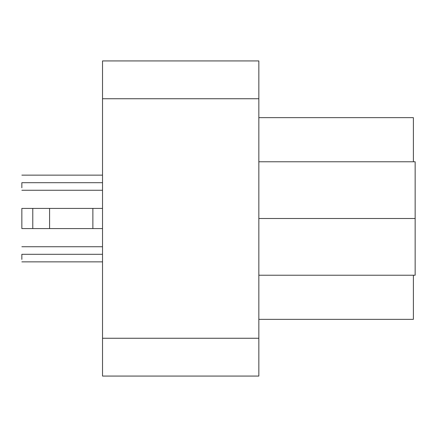 <?xml version="1.0" encoding="UTF-8"?>
<svg xmlns="http://www.w3.org/2000/svg" width="437" height="437" viewBox="0 0 437 437"><rect width="100%" height="100%" fill="white"/><g stroke="black" fill="none" stroke-linecap="round" stroke-linejoin="round"><path stroke-width="0.66" d="M21.85 254.301L21.85 254.301C21.85 264.052 21.85 264.052 21.85 254.301C21.85 244.545 21.85 244.545 21.85 254.301L102.526 254.301L21.85 254.301L21.85 259.409M21.85 182.699L21.85 182.699C21.85 192.455 21.85 192.455 21.85 182.699C21.85 172.948 21.85 172.948 21.85 182.699L102.526 182.699L21.85 182.699L21.85 187.806M21.85 208.416L102.526 208.416L92.873 208.416L92.873 228.584L102.526 228.584L92.873 228.584L92.873 208.416L49.583 208.416L49.583 228.584L92.873 228.584L49.583 228.584L49.583 208.416L32.78 208.416L32.78 228.584L49.583 228.584L32.78 228.584L32.78 208.416L21.85 208.416L21.85 228.584L32.78 228.584L21.85 228.584L21.85 208.416M413.386 117.651L413.386 161.772L413.386 117.651L258.841 117.651L413.386 117.651M413.386 275.228L413.386 319.349L258.841 319.349L413.386 319.349L413.386 275.228M415.15 161.772L415.15 275.228L258.841 275.228L415.15 275.228L415.15 161.772L258.841 161.772L415.15 161.772M258.841 218.5L415.15 218.5L258.841 218.5M258.841 376.071L258.841 338.254L102.526 338.254L102.526 376.071L258.841 376.071L102.526 376.071L102.526 338.254L258.841 338.254L258.841 376.071M102.526 60.929L258.841 60.929L102.526 60.929L102.526 98.746L258.841 98.746L258.841 60.929L258.841 338.254L258.841 98.746L102.526 98.746L102.526 338.254L102.526 60.929M102.526 261.861L21.85 261.861M21.85 246.736L102.526 246.736M102.526 190.264L21.85 190.264M21.85 175.139L102.526 175.139"/></g></svg>
